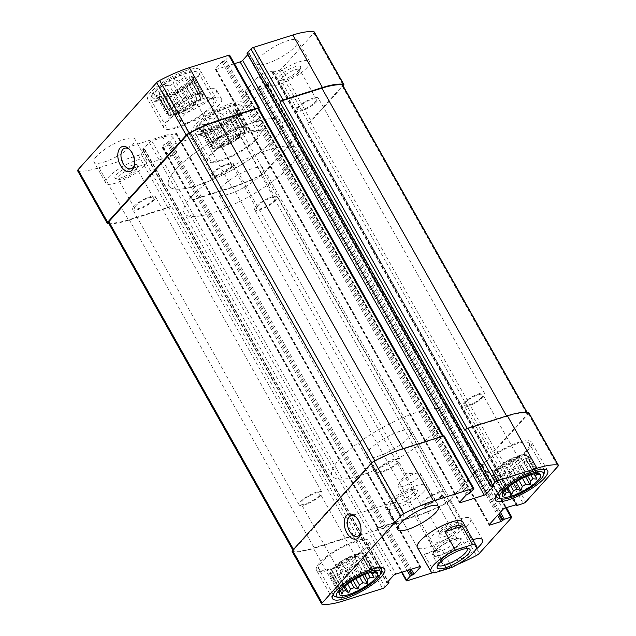 <?xml version="1.0" encoding="UTF-8"?>
<svg xmlns="http://www.w3.org/2000/svg" width="636" height="636" viewBox="0 0 636 636"><rect width="100%" height="100%" fill="white"/><g stroke="black" fill="none" stroke-linecap="round" stroke-linejoin="round"><path stroke-width="0.48" stroke-dasharray="3.18 2.39" d="M178.573 92.602A19.541 5.191 -29.4 0 0 182.071 90.487L190.999 106.331A19.541 5.191 150.6 0 0 195.642 103.032L186.714 87.188A19.541 5.191 -29.4 0 0 189.266 85.001L198.194 100.846A19.541 5.191 150.6 0 0 199.712 99.311A19.541 5.191 150.6 0 0 200.865 97.888L191.937 82.044A19.541 5.191 -29.4 0 0 192.867 80.367L201.795 96.211A19.541 5.191 150.6 0 0 201.811 94.43A19.541 5.191 150.6 0 0 201.787 94.382L192.859 78.538A19.541 5.191 -29.4 0 0 191.913 77.831L200.841 93.675A19.541 5.191 150.6 0 0 198.154 93.46L189.226 77.616A19.541 5.191 -29.4 0 0 186.658 78.061L195.586 93.905A19.541 5.191 150.6 0 0 190.943 95.368L182.007 79.524A19.541 5.191 -29.4 0 0 178.509 81.003L187.437 96.847A19.541 5.191 150.6 0 0 182.079 99.59L173.151 83.745A19.541 5.191 -29.4 0 0 169.653 85.86L178.581 101.704A19.541 5.191 150.6 0 0 173.946 105.004L165.018 89.159A19.541 5.191 -29.4 0 0 162.458 91.346L171.386 107.19A19.541 5.191 150.6 0 0 168.715 110.147L159.787 94.303A19.541 5.191 -29.4 0 0 158.857 95.98L167.785 111.825A19.541 5.191 150.6 0 0 167.769 113.613A19.541 5.191 150.6 0 0 167.793 113.653L158.865 97.809A19.541 5.191 -29.4 0 0 159.461 98.365A19.541 5.191 -29.4 0 0 159.811 98.524L168.739 114.369A19.541 5.191 150.6 0 0 171.426 114.575L162.498 98.731A19.541 5.191 -29.4 0 0 165.066 98.294L173.994 114.138A19.541 5.191 150.6 0 0 178.644 112.667L169.717 96.823A19.541 5.191 -29.4 0 0 173.215 95.352L174.654 92.292L178.573 92.602L187.501 108.446A19.541 5.191 150.6 0 1 182.142 111.197L173.215 95.352M200.205 100.186A19.541 5.191 -29.4 0 1 182.095 112.318A19.541 5.191 -29.4 0 1 168.262 114.488A19.541 5.191 -29.4 0 1 182.739 100.377A19.541 5.191 -29.4 0 1 202.304 95.305A19.541 5.191 -29.4 0 1 200.205 100.186M190.657 79.492A21.886 5.811 -29.4 0 1 171.887 92.379A21.886 5.811 -29.4 0 1 155.574 96.171A21.886 5.811 -29.4 0 1 171.092 79.699A21.886 5.811 -29.4 0 1 193.217 74.961A21.886 5.811 -29.4 0 1 190.657 79.492M189.266 85.001L190.697 80.891L191.937 82.044M182.071 90.487L183.923 86.687L186.714 87.188M165.066 98.294L165.376 96.203L169.717 96.823M159.811 98.524L158.571 97.372L162.498 98.731M158.857 95.98L156.066 95.48L158.865 97.809M162.458 91.346L158.539 91.043L159.787 94.303M169.653 85.86L165.312 85.24L165.018 89.159M178.509 81.003L174.582 79.635L173.151 83.745M186.658 78.061L183.86 75.724L182.007 79.524M191.913 77.831L190.665 74.563L189.226 77.616M192.867 80.367L192.859 78.538M193.217 74.961L193.153 76.829L203.337 94.502L201.787 94.382M222.568 125.825A19.541 5.191 -29.4 0 0 226.066 123.71L234.994 139.554A19.541 5.191 150.6 0 0 239.629 136.255L230.701 120.411A19.541 5.191 -29.4 0 0 233.261 118.224L242.189 134.069A19.541 5.191 150.6 0 0 243.707 132.534A19.541 5.191 150.6 0 0 244.86 131.111L235.932 115.267A19.541 5.191 -29.4 0 0 236.862 113.59L245.79 129.434A19.541 5.191 150.6 0 0 245.806 127.645A19.541 5.191 150.6 0 0 245.782 127.605L236.854 111.761A19.541 5.191 -29.4 0 0 235.908 111.046L244.836 126.89A19.541 5.191 150.6 0 0 242.149 126.683L233.221 110.839A19.541 5.191 -29.4 0 0 230.653 111.276L239.581 127.121A19.541 5.191 150.6 0 0 234.93 128.591L226.003 112.747A19.541 5.191 -29.4 0 0 222.505 114.218L231.432 130.062A19.541 5.191 150.6 0 0 226.074 132.813L217.146 116.968A19.541 5.191 -29.4 0 0 213.648 119.083L222.576 134.927A19.541 5.191 150.6 0 0 217.933 138.227L209.005 122.382A19.541 5.191 -29.4 0 0 206.454 124.569L215.381 140.413A19.541 5.191 150.6 0 0 212.71 143.37L203.782 127.526A19.541 5.191 -29.4 0 0 202.852 129.203L211.78 145.048A19.541 5.191 150.6 0 0 211.764 146.829A19.541 5.191 150.6 0 0 211.788 146.876L202.86 131.032A19.541 5.191 -29.4 0 0 203.456 131.58A19.541 5.191 -29.4 0 0 203.806 131.739L212.734 147.584A19.541 5.191 150.6 0 0 215.421 147.798L206.493 131.954A19.541 5.191 -29.4 0 0 209.061 131.509L217.989 147.361A19.541 5.191 150.6 0 0 222.632 145.89L213.704 130.046A19.541 5.191 -29.4 0 0 217.21 128.567L218.649 125.515L222.568 125.825L231.496 141.669A19.541 5.191 150.6 0 1 226.138 144.42L217.21 128.567M244.2 133.409A19.541 5.191 -29.4 0 1 226.082 145.541A19.541 5.191 -29.4 0 1 212.257 147.703A19.541 5.191 -29.4 0 1 226.734 133.592A19.541 5.191 -29.4 0 1 246.299 128.52A19.541 5.191 -29.4 0 1 244.2 133.409M234.644 112.707A21.886 5.811 -29.4 0 1 215.882 125.594A21.886 5.811 -29.4 0 1 199.569 129.394A21.886 5.811 -29.4 0 1 215.079 112.922A21.886 5.811 -29.4 0 1 237.212 108.184A21.886 5.811 -29.4 0 1 234.644 112.707M233.261 118.224L234.692 114.114L235.932 115.267M226.066 123.71L227.919 119.91L230.701 120.411M209.061 131.509L209.371 129.426L213.704 130.046M203.806 131.739L202.566 130.587L206.493 131.954M202.852 129.203L200.062 128.703L202.86 131.032M206.454 124.569L202.526 124.259L203.782 127.526M213.648 119.083L209.308 118.463L209.005 122.382M222.505 114.218L218.577 112.858L217.146 116.968M230.653 111.276L227.855 108.947L226.003 112.747M235.908 111.046L234.66 107.778L233.221 110.839M236.862 113.59L236.854 111.761M237.212 108.184L237.149 110.052L247.332 127.725L245.782 127.605M298.53 72.417A10.772 2.862 -29.4 0 1 289.857 78.49A10.772 2.862 -29.4 0 1 281.676 80.788A10.772 2.862 -29.4 0 1 280.921 80.303A10.772 2.862 -29.4 0 1 288.903 72.528A10.772 2.862 -29.4 0 1 299.691 69.729A10.772 2.862 -29.4 0 1 299.715 70.62A10.772 2.862 -29.4 0 1 298.53 72.417M298.769 107.23A10.772 2.862 150.6 0 0 297.608 109.917A10.772 2.862 150.6 0 0 305.232 108.724A10.772 2.862 150.6 0 0 315.218 102.038A10.772 2.862 150.6 0 0 316.378 99.343A10.772 2.862 150.6 0 0 308.754 100.536A10.772 2.862 150.6 0 0 298.769 107.23M440.692 496.128A10.772 2.862 -29.4 0 1 430.707 502.814A10.772 2.862 -29.4 0 1 423.083 504.006A10.772 2.862 -29.4 0 1 431.065 496.231A10.772 2.862 -29.4 0 1 441.853 493.433A10.772 2.862 -29.4 0 1 440.692 496.128M457.379 525.741A10.772 2.862 -29.4 0 1 447.394 532.427A10.772 2.862 -29.4 0 1 439.77 533.62A10.772 2.862 -29.4 0 1 439.746 532.73A10.772 2.862 -29.4 0 1 447.752 525.845A10.772 2.862 -29.4 0 1 457.785 522.569A10.772 2.862 -29.4 0 1 458.54 523.046A10.772 2.862 -29.4 0 1 457.379 525.741M238.572 137.416A10.772 2.862 -29.4 0 1 229.898 143.482A10.772 2.862 -29.4 0 1 221.71 145.779A10.772 2.862 -29.4 0 1 220.962 145.294A10.772 2.862 -29.4 0 1 228.944 137.519A10.772 2.862 -29.4 0 1 239.724 134.721A10.772 2.862 -29.4 0 1 239.748 135.611A10.772 2.862 -29.4 0 1 238.572 137.416M257.795 205.921A10.772 2.862 150.6 0 0 256.634 208.608A10.772 2.862 150.6 0 0 264.258 207.415A10.772 2.862 150.6 0 0 274.243 200.73A10.772 2.862 150.6 0 0 275.404 198.035A10.772 2.862 150.6 0 0 267.78 199.227A10.772 2.862 150.6 0 0 257.795 205.921M135.603 170.941A10.772 2.862 -29.4 0 1 126.93 177.007A10.772 2.862 -29.4 0 1 118.741 179.304A10.772 2.862 -29.4 0 1 117.994 178.819A10.772 2.862 -29.4 0 1 125.976 171.044A10.772 2.862 -29.4 0 1 136.756 168.246A10.772 2.862 -29.4 0 1 136.78 169.136A10.772 2.862 -29.4 0 1 135.603 170.941M135.842 205.746A10.772 2.862 150.6 0 0 134.681 208.433A10.772 2.862 150.6 0 0 142.305 207.241A10.772 2.862 150.6 0 0 152.29 200.555A10.772 2.862 150.6 0 0 153.443 197.86A10.772 2.862 150.6 0 0 145.827 199.06A10.772 2.862 150.6 0 0 135.842 205.746M396.697 462.905A10.772 2.862 -29.4 0 1 386.712 469.591A10.772 2.862 -29.4 0 1 379.096 470.791A10.772 2.862 -29.4 0 1 387.07 463.008A10.772 2.862 -29.4 0 1 397.858 460.218A10.772 2.862 -29.4 0 1 396.697 462.905M413.384 492.518A10.772 2.862 -29.4 0 1 403.399 499.204A10.772 2.862 -29.4 0 1 395.783 500.405A10.772 2.862 -29.4 0 1 395.759 499.514A10.772 2.862 -29.4 0 1 403.757 492.622A10.772 2.862 -29.4 0 1 413.798 489.346A10.772 2.862 -29.4 0 1 414.545 489.831A10.772 2.862 -29.4 0 1 413.384 492.518M194.576 104.193A10.772 2.862 -29.4 0 1 185.903 110.259A10.772 2.862 -29.4 0 1 177.722 112.556A10.772 2.862 -29.4 0 1 176.967 112.079A10.772 2.862 -29.4 0 1 184.949 104.296A10.772 2.862 -29.4 0 1 195.737 101.506A10.772 2.862 -29.4 0 1 195.761 102.396A10.772 2.862 -29.4 0 1 194.576 104.193M213.799 172.698A10.772 2.862 150.6 0 0 212.647 175.385A10.772 2.862 150.6 0 0 220.263 174.192A10.772 2.862 150.6 0 0 230.248 167.506A10.772 2.862 150.6 0 0 231.409 164.811A10.772 2.862 150.6 0 0 223.785 166.012A10.772 2.862 150.6 0 0 213.799 172.698M77.6 170.75A4.166 1.105 150.6 0 0 77.958 170.949A60.961 16.186 150.6 0 0 99.033 167.737L138.425 155.303A2.083 0.556 150.6 0 0 140.938 153.785L144.706 149.603L142.838 149.468L149.245 142.377A2.083 0.556 150.6 0 1 151.75 140.866L175.623 133.329A2.083 0.556 150.6 0 1 176.53 133.321A2.083 0.556 150.6 0 1 176.299 133.838L169.899 140.93L166.195 142.822L162.426 147.003A2.083 0.556 150.6 0 0 162.196 147.528A2.083 0.556 150.6 0 0 163.102 147.52L202.494 135.086A60.961 16.186 150.6 0 0 232.251 122.255A4.166 1.105 150.6 0 0 235.225 120.101L267.438 84.429A2.083 0.556 150.6 0 0 267.661 83.904A2.083 0.556 150.6 0 0 266.762 83.912L260.196 85.987L257 88.261L245.862 91.783A2.083 0.556 150.6 0 1 244.963 91.791A2.083 0.556 150.6 0 1 245.186 91.266L258.908 76.066A2.083 0.556 150.6 0 1 261.412 74.555L272.558 71.033L273.003 71.033L272.097 72.313L272.55 72.305L279.109 70.238L308.706 122.748A2.083 0.556 150.6 0 0 311.211 121.238L343.13 85.884M279.109 70.238A2.083 0.556 150.6 0 0 281.621 68.72L313.826 33.04A4.166 1.105 150.6 0 0 314.279 31.999M234.438 63.679L216.248 69.419A2.083 0.556 150.6 0 1 215.35 69.427A2.083 0.556 150.6 0 1 215.572 68.911L221.98 61.819L225.677 59.919L229.453 55.745A2.083 0.556 150.6 0 0 229.675 55.221M108.907 223.626A60.961 16.186 150.6 0 0 128.623 220.247L168.023 207.821A2.083 0.556 150.6 0 0 170.528 206.303L171.1 205.667L356.041 533.89L355.468 534.526L385.058 587.036M162.426 147.003L192.016 199.521A2.083 0.556 150.6 0 0 191.794 200.038A2.083 0.556 150.6 0 0 192.692 200.03L232.084 187.596A60.961 16.186 150.6 0 0 261.841 174.773A4.166 1.105 150.6 0 0 264.815 172.618L297.028 136.939A2.083 0.556 150.6 0 0 297.25 136.422A2.083 0.556 150.6 0 0 296.352 136.43L295.358 136.748L480.299 464.964L481.293 464.654L505.596 507.782M308.706 122.748L307.705 123.066L492.654 451.29L493.647 450.972A2.083 0.556 150.6 0 0 496.152 449.453L525.741 501.971M528.81 412.74A4.166 1.105 150.6 0 1 528.365 413.782L496.152 449.453M247.054 53.4L248.7 53.019L492.82 486.27M247.77 54.68L249.034 53.273L248.7 53.019M444.206 435.962A2.083 0.556 150.6 0 1 443.984 436.479L443.411 437.115A2.083 0.556 150.6 0 0 443.642 436.59A2.083 0.556 150.6 0 0 442.736 436.598L403.343 449.032A60.961 16.186 150.6 0 0 375.041 461.092A4.166 1.105 150.6 0 0 371.965 463.302L293.784 549.894A4.166 1.105 150.6 0 0 293.339 550.935A4.166 1.105 150.6 0 0 293.745 551.142A60.961 16.186 150.6 0 0 314.136 547.835L353.536 535.409A2.083 0.556 150.6 0 0 356.041 533.89M258.788 108.541L258.47 108.891A2.083 0.556 150.6 0 0 258.693 108.374M292.131 551.484A4.166 1.105 150.6 0 0 292.488 551.682A60.961 16.186 150.6 0 0 313.564 548.471L343.162 600.988M355.468 534.526A2.083 0.556 150.6 0 1 352.964 536.037L313.564 548.471M481.293 464.654A2.083 0.556 150.6 0 1 482.199 464.646A2.083 0.556 150.6 0 1 481.969 465.162L449.763 500.842A4.166 1.105 150.6 0 1 446.782 502.997A60.961 16.186 150.6 0 1 417.025 515.82L377.633 528.254A2.083 0.556 150.6 0 1 376.735 528.262A2.083 0.556 150.6 0 1 376.957 527.745L377.53 527.109A2.083 0.556 150.6 0 0 377.307 527.626A2.083 0.556 150.6 0 0 378.205 527.618L417.598 515.184A60.961 16.186 150.6 0 0 445.9 503.132A4.166 1.105 150.6 0 0 448.976 500.922L480.975 465.48A2.083 0.556 150.6 0 0 481.198 464.956A2.083 0.556 150.6 0 0 480.299 464.964M192.016 199.521L192.589 198.885A2.083 0.556 150.6 0 0 192.358 199.41A2.083 0.556 150.6 0 0 193.264 199.402L232.657 186.968A60.961 16.186 150.6 0 0 260.959 174.908A4.166 1.105 150.6 0 0 264.035 172.698L296.034 137.257A2.083 0.556 150.6 0 0 296.257 136.732A2.083 0.556 150.6 0 0 295.358 136.748M432.862 572.678L446.623 568.338A60.961 16.186 150.6 0 0 457.896 564.227M259.496 57.765A23.445 6.225 150.6 0 0 256.976 63.624A23.445 6.225 150.6 0 0 273.567 61.024A23.445 6.225 150.6 0 0 295.311 46.468A23.445 6.225 150.6 0 0 297.831 40.609A23.445 6.225 150.6 0 0 281.231 43.208A23.445 6.225 150.6 0 0 259.496 57.765M96.569 156.281A23.445 6.225 150.6 0 0 94.049 162.14A23.445 6.225 150.6 0 0 110.64 159.541A23.445 6.225 150.6 0 0 132.375 144.984A23.445 6.225 150.6 0 0 134.896 139.125A23.445 6.225 150.6 0 0 118.304 141.725A23.445 6.225 150.6 0 0 96.569 156.281M240.813 110.767A29.956 7.958 -29.4 0 1 213.036 129.362A29.956 7.958 -29.4 0 1 191.834 132.693A29.956 7.958 -29.4 0 1 214.03 111.054A29.956 7.958 -29.4 0 1 244.033 103.278A29.956 7.958 -29.4 0 1 240.813 110.767M196.818 77.544A29.956 7.958 -29.4 0 1 169.049 96.147A29.956 7.958 -29.4 0 1 147.838 99.47A29.956 7.958 -29.4 0 1 170.035 77.831A29.956 7.958 -29.4 0 1 200.038 70.055A29.956 7.958 -29.4 0 1 196.818 77.544M213.847 95.726A23.445 6.225 -29.4 0 1 192.104 110.282A23.445 6.225 -29.4 0 1 175.512 112.882A23.445 6.225 -29.4 0 1 192.883 95.949A23.445 6.225 -29.4 0 1 216.367 89.867A23.445 6.225 -29.4 0 1 213.847 95.726M472.818 539.694A23.445 6.225 150.6 0 0 444.151 556.89A23.445 6.225 150.6 0 0 441.63 562.749A23.445 6.225 150.6 0 0 454.955 561.509A23.445 6.225 150.6 0 0 475.672 549.576M366.201 456.608L417.367 547.413A26.052 6.917 150.6 0 0 435.803 544.527A26.052 6.917 150.6 0 0 459.955 528.349A26.052 6.917 150.6 0 0 462.762 521.838L411.587 431.033A26.052 6.917 -29.4 0 1 408.789 437.536A26.052 6.917 -29.4 0 1 384.637 453.714A26.052 6.917 -29.4 0 1 366.201 456.608A26.052 6.917 -29.4 0 1 385.495 437.791A26.052 6.917 -29.4 0 1 411.587 431.033M492.654 451.29A2.083 0.556 150.6 0 0 495.158 449.771L527.157 414.322A4.166 1.105 150.6 0 0 527.61 413.281A4.166 1.105 150.6 0 0 527.196 413.074A60.961 16.186 150.6 0 0 506.805 416.381L467.412 428.815A2.083 0.556 150.6 0 0 464.9 430.333M307.705 123.066A2.083 0.556 150.6 0 0 310.217 121.548L342.216 86.106A4.166 1.105 150.6 0 0 342.661 85.065M108.39 222.719A4.166 1.105 150.6 0 0 108.804 222.926A60.961 16.186 150.6 0 0 129.195 219.619L168.588 207.185A2.083 0.556 150.6 0 0 171.1 205.667M391.299 503.72A10.772 6.447 -107.5 0 0 390.878 516.408A10.772 6.447 -107.5 0 0 399.639 523.038A10.772 6.447 -107.5 0 0 402.548 510.827A10.772 6.447 -107.5 0 0 393.151 502.496A10.772 6.447 -107.5 0 0 391.299 503.72M360.922 532.181A10.772 6.447 -107.5 0 0 361.097 531.41A10.772 6.447 -107.5 0 0 356.796 517.768A10.772 6.447 -107.5 0 0 356.208 517.235M164.867 136.16A10.772 6.447 -107.5 0 0 164.446 148.848A10.772 6.447 -107.5 0 0 173.207 155.478A10.772 6.447 -107.5 0 0 176.116 143.267A10.772 6.447 -107.5 0 0 166.727 134.935A10.772 6.447 -107.5 0 0 164.867 136.16M134.498 164.621A10.772 6.447 -107.5 0 0 134.673 163.842A10.772 6.447 -107.5 0 0 130.364 150.207A10.772 6.447 -107.5 0 0 129.776 149.675M438.633 428.123A65.126 17.299 -29.4 0 1 378.253 468.565A65.126 17.299 -29.4 0 1 332.151 475.792A65.126 17.299 -29.4 0 1 380.408 428.751A65.126 17.299 -29.4 0 1 445.637 411.85A65.126 17.299 -29.4 0 1 438.633 428.123M275.269 138.195A65.126 17.299 -29.4 0 1 214.889 178.637A65.126 17.299 -29.4 0 1 168.786 185.863A65.126 17.299 -29.4 0 1 217.035 138.823A65.126 17.299 -29.4 0 1 282.273 121.921A65.126 17.299 -29.4 0 1 275.269 138.195M219.023 104.916A23.445 6.225 -29.4 0 1 197.287 119.473A23.445 6.225 -29.4 0 1 180.688 122.072A23.445 6.225 -29.4 0 1 198.058 105.139A23.445 6.225 -29.4 0 1 221.543 99.057A23.445 6.225 -29.4 0 1 219.023 104.916M365.454 548.216A29.956 7.958 -29.4 0 1 337.676 566.819A29.956 7.958 -29.4 0 1 316.466 570.15A29.956 7.958 -29.4 0 1 338.662 548.51A29.956 7.958 -29.4 0 1 368.673 540.735A29.956 7.958 -29.4 0 1 365.454 548.216M363.458 548.844A27.356 7.266 -29.4 0 1 338.098 565.833A27.356 7.266 -29.4 0 1 318.739 568.87A27.356 7.266 -29.4 0 1 339.004 549.114A27.356 7.266 -29.4 0 1 366.4 542.007A27.356 7.266 -29.4 0 1 363.458 548.844M375.153 572.026L373.674 570.842L364.746 554.997A19.541 5.191 150.6 0 1 364.77 555.037L364.277 554.163A19.541 5.191 -29.4 0 1 362.178 559.044A19.541 5.191 -29.4 0 1 344.06 571.176A19.541 5.191 -29.4 0 1 330.235 573.346A19.541 5.191 -29.4 0 1 344.704 559.235A19.541 5.191 -29.4 0 1 364.277 554.163M372.728 570.126L363.8 554.282L363.792 553.225L373.968 571.279L372.728 570.126A19.541 5.191 -29.4 0 1 373.078 570.285A19.541 5.191 -29.4 0 1 373.674 570.842M373.968 571.279L370.041 569.92L361.113 554.075A19.541 5.191 150.6 0 1 363.8 554.282M367.473 570.357L358.545 554.513L356.995 554.393L367.163 572.448L367.473 570.357A19.541 5.191 -29.4 0 1 370.041 569.92M367.163 572.448L362.822 571.82L353.894 555.975A19.541 5.191 150.6 0 1 358.545 554.513M359.324 573.298L350.396 557.454L347.709 558.297L357.885 576.351L359.324 573.298A19.541 5.191 -29.4 0 1 362.822 571.82M357.885 576.351L353.966 576.049L345.038 560.205A19.541 5.191 150.6 0 1 350.396 557.454M350.468 578.164L341.54 562.319L338.439 563.901L348.615 581.956L350.468 578.164A19.541 5.191 -29.4 0 1 353.966 576.049M348.615 581.956L345.825 581.455L336.897 565.611A19.541 5.191 150.6 0 1 341.54 562.319M343.273 583.649L334.345 567.805L331.666 569.705L341.842 587.759L343.273 583.649A19.541 5.191 -29.4 0 1 345.825 581.455M341.842 587.759L340.602 586.607L331.674 570.762A19.541 5.191 150.6 0 1 334.345 567.805M339.322 593.682L339.672 588.276A19.541 5.191 -29.4 0 1 340.602 586.607M339.672 588.276L330.744 572.432L329.202 574.141L339.37 592.196L339.68 590.113L330.752 574.268A19.541 5.191 150.6 0 1 330.728 574.221L330.235 573.346M340.562 590.796A19.541 5.191 -29.4 0 1 339.68 590.113M367.854 573.354L361.153 561.461A19.541 5.191 150.6 0 0 362.671 559.918A19.541 5.191 150.6 0 0 363.824 558.495L371.631 572.352M364.714 574.499L358.593 563.647A19.541 5.191 150.6 0 1 353.958 566.938L357.05 565.356L358.593 563.647M359.523 576.82L353.958 566.938M355.914 578.728L350.46 569.053A19.541 5.191 150.6 0 1 345.102 571.804L347.781 570.961L350.46 569.053M350.77 581.868L345.102 571.804M347.669 584.047L341.596 573.282A19.541 5.191 150.6 0 1 336.953 574.745L338.503 574.865L341.596 573.282M343.925 587.123L336.953 574.745M342.112 588.904L334.385 575.19A19.541 5.191 150.6 0 1 331.698 574.976L331.698 576.033L334.385 575.19M340.586 590.757L331.698 574.976M330.744 572.432A19.541 5.191 150.6 0 0 330.728 574.221M373.348 572.082L364.754 556.826A19.541 5.191 150.6 0 0 364.77 555.037M357.201 560.618A13.022 3.458 -29.4 0 1 343.575 569.355A13.022 3.458 -29.4 0 1 335.88 569.069A13.022 3.458 -29.4 0 1 345.555 560.737A13.022 3.458 -29.4 0 1 357.694 556.778A13.022 3.458 -29.4 0 1 357.201 560.618M354.411 559.267A10.772 2.862 -29.4 0 1 344.426 565.953A10.772 2.862 -29.4 0 1 336.802 567.145A10.772 2.862 -29.4 0 1 336.778 566.255A10.772 2.862 -29.4 0 1 344.784 559.37A10.772 2.862 -29.4 0 1 354.816 556.095A10.772 2.862 -29.4 0 1 355.572 556.572A10.772 2.862 -29.4 0 1 354.411 559.267M318.739 495.953A10.772 2.862 -29.4 0 1 308.754 502.639A10.772 2.862 -29.4 0 1 301.13 503.831A10.772 2.862 -29.4 0 1 309.112 496.056A10.772 2.862 -29.4 0 1 319.892 493.258A10.772 2.862 -29.4 0 1 318.739 495.953M381.505 570.969A27.356 7.266 -29.4 0 1 378.5 575.54A27.356 7.266 -29.4 0 1 356.478 590.955A27.356 7.266 -29.4 0 1 335.681 596.783M333.582 593.817A27.356 7.266 -29.4 0 1 354.045 575.803A27.356 7.266 -29.4 0 1 380.05 567.638M212.853 105.989A29.956 7.958 -29.4 0 1 185.076 124.592A29.956 7.958 -29.4 0 1 163.865 127.916A29.956 7.958 -29.4 0 1 186.062 106.276A29.956 7.958 -29.4 0 1 216.073 98.501A29.956 7.958 -29.4 0 1 212.853 105.989M210.858 106.617A27.356 7.266 -29.4 0 1 185.497 123.599A27.356 7.266 -29.4 0 1 166.139 126.636A27.356 7.266 -29.4 0 1 186.404 106.88A27.356 7.266 -29.4 0 1 213.799 99.78A27.356 7.266 -29.4 0 1 210.858 106.617M195.236 101.752A13.022 3.458 -29.4 0 1 184.742 109.09A13.022 3.458 -29.4 0 1 174.844 111.872A13.022 3.458 -29.4 0 1 183.589 101.879A13.022 3.458 -29.4 0 1 196.659 99.582A13.022 3.458 -29.4 0 1 195.236 101.752M193.241 78.673A25.273 6.71 -29.4 0 1 166.807 95.631A25.273 6.71 -29.4 0 1 151.869 95.082A25.273 6.71 -29.4 0 1 170.647 78.92A25.273 6.71 -29.4 0 1 194.195 71.232A25.273 6.71 -29.4 0 1 193.241 78.673M195.816 79.921A27.356 7.266 -29.4 0 1 170.456 96.911A27.356 7.266 -29.4 0 1 151.098 99.939A27.356 7.266 -29.4 0 1 151.034 97.682A27.356 7.266 -29.4 0 1 171.362 80.184A27.356 7.266 -29.4 0 1 196.858 71.86A27.356 7.266 -29.4 0 1 198.758 73.084A27.356 7.266 -29.4 0 1 195.816 79.921M528.381 449.7A29.956 7.958 -29.4 0 1 500.604 468.303A29.956 7.958 -29.4 0 1 479.401 471.626A29.956 7.958 -29.4 0 1 501.597 449.986A29.956 7.958 -29.4 0 1 531.601 442.211A29.956 7.958 -29.4 0 1 528.381 449.7M526.393 450.328A27.356 7.266 -29.4 0 1 501.033 467.317A27.356 7.266 -29.4 0 1 481.667 470.346A27.356 7.266 -29.4 0 1 501.931 450.59A27.356 7.266 -29.4 0 1 529.327 443.491A27.356 7.266 -29.4 0 1 526.393 450.328M256.841 139.212A29.956 7.958 -29.4 0 1 229.063 157.815A29.956 7.958 -29.4 0 1 207.861 161.139A29.956 7.958 -29.4 0 1 230.057 139.499A29.956 7.958 -29.4 0 1 260.06 131.724A29.956 7.958 -29.4 0 1 256.841 139.212M254.853 139.841A27.356 7.266 -29.4 0 1 229.493 156.822A27.356 7.266 -29.4 0 1 210.134 159.859A27.356 7.266 -29.4 0 1 230.399 140.103A27.356 7.266 -29.4 0 1 257.795 133.004A27.356 7.266 -29.4 0 1 254.853 139.841M538.08 473.51L536.601 472.317L527.673 456.473A19.541 5.191 150.6 0 1 527.697 456.521L527.204 455.646A19.541 5.191 -29.4 0 1 525.105 460.528A19.541 5.191 -29.4 0 1 506.995 472.659A19.541 5.191 -29.4 0 1 493.162 474.83A19.541 5.191 -29.4 0 1 507.639 460.718A19.541 5.191 -29.4 0 1 527.204 455.646M535.655 471.61L526.727 455.766L526.727 454.708L536.895 472.763L535.655 471.61A19.541 5.191 -29.4 0 1 536.005 471.769A19.541 5.191 -29.4 0 1 536.601 472.317M536.895 472.763L532.968 471.395L524.04 455.551A19.541 5.191 150.6 0 1 526.727 455.766M530.4 471.84L521.472 455.996L519.922 455.869L530.098 473.923L530.4 471.84A19.541 5.191 -29.4 0 1 532.968 471.395M530.098 473.923L525.757 473.303L516.83 457.459A19.541 5.191 150.6 0 1 521.472 455.996M522.251 474.782L513.324 458.938L510.644 459.78L520.812 477.835L522.251 474.782A19.541 5.191 -29.4 0 1 525.757 473.303M520.812 477.835L516.893 477.533L507.965 461.688A19.541 5.191 150.6 0 1 513.324 458.938M513.395 479.647L504.467 463.803L501.375 465.385L511.543 483.44L513.395 479.647A19.541 5.191 -29.4 0 1 516.893 477.533M511.543 483.44L508.76 482.939L499.832 467.094A19.541 5.191 150.6 0 1 504.467 463.803M506.2 485.125L497.273 469.281L494.593 471.189L504.769 489.243L506.2 485.125A19.541 5.191 -29.4 0 1 508.76 482.939M504.769 489.243L503.529 488.09L494.601 472.246A19.541 5.191 150.6 0 1 497.273 469.281M502.249 495.166L502.599 489.76A19.541 5.191 -29.4 0 1 503.529 488.09M502.599 489.76L493.671 473.915L492.129 475.625L502.305 493.679L502.607 491.588L493.679 475.744A19.541 5.191 150.6 0 1 493.655 475.704L493.162 474.83M503.489 492.28A19.541 5.191 -29.4 0 1 502.607 491.588M530.79 474.838L524.08 462.936A19.541 5.191 150.6 0 0 525.598 461.402A19.541 5.191 150.6 0 0 526.751 459.979L534.558 473.828M527.642 475.982L521.528 465.131A19.541 5.191 150.6 0 1 516.885 468.422L519.986 466.832L521.528 465.131M522.458 478.304L516.885 468.422M518.841 480.212L513.387 470.537A19.541 5.191 150.6 0 1 508.029 473.287L510.716 472.445L513.387 470.537M513.697 483.352L508.029 473.287M510.597 485.53L504.531 474.766A19.541 5.191 150.6 0 1 499.88 476.229L501.43 476.348L504.531 474.766M506.852 488.607L499.88 476.229M505.048 490.388L497.312 476.666A19.541 5.191 150.6 0 1 494.625 476.459L494.633 477.517L497.312 476.666M503.521 492.24L494.625 476.459M493.671 473.915A19.541 5.191 150.6 0 0 493.655 475.704M536.283 473.566L527.681 458.302A19.541 5.191 150.6 0 0 527.697 456.521M520.129 462.094A13.022 3.458 -29.4 0 1 506.51 470.839A13.022 3.458 -29.4 0 1 498.807 470.553A13.022 3.458 -29.4 0 1 508.49 462.221A13.022 3.458 -29.4 0 1 520.63 458.262A13.022 3.458 -29.4 0 1 520.129 462.094M517.338 460.742A10.772 2.862 -29.4 0 1 507.353 467.436A10.772 2.862 -29.4 0 1 499.737 468.629A10.772 2.862 -29.4 0 1 499.713 467.738A10.772 2.862 -29.4 0 1 507.711 460.846A10.772 2.862 -29.4 0 1 517.752 457.57A10.772 2.862 -29.4 0 1 518.499 458.055A10.772 2.862 -29.4 0 1 517.338 460.742M481.667 397.436A10.772 2.862 -29.4 0 1 471.681 404.122A10.772 2.862 -29.4 0 1 464.057 405.315A10.772 2.862 -29.4 0 1 472.039 397.54A10.772 2.862 -29.4 0 1 482.827 394.741A10.772 2.862 -29.4 0 1 481.667 397.436M544.432 472.453A27.356 7.266 -29.4 0 1 541.435 477.024A27.356 7.266 -29.4 0 1 519.405 492.431A27.356 7.266 -29.4 0 1 498.616 498.266M496.517 495.301A27.356 7.266 -29.4 0 1 516.973 477.286A27.356 7.266 -29.4 0 1 542.985 469.114M239.223 134.975A13.022 3.458 -29.4 0 1 228.737 142.313A13.022 3.458 -29.4 0 1 218.84 145.095A13.022 3.458 -29.4 0 1 227.577 135.102A13.022 3.458 -29.4 0 1 240.654 132.797A13.022 3.458 -29.4 0 1 239.223 134.975M237.236 111.896A25.273 6.71 -29.4 0 1 210.802 128.854A25.273 6.71 -29.4 0 1 195.864 128.297A25.273 6.71 -29.4 0 1 214.642 112.135A25.273 6.71 -29.4 0 1 238.19 104.447A25.273 6.71 -29.4 0 1 237.236 111.896M239.812 113.144A27.356 7.266 -29.4 0 1 214.451 130.126A27.356 7.266 -29.4 0 1 195.093 133.162A27.356 7.266 -29.4 0 1 195.029 130.897A27.356 7.266 -29.4 0 1 215.358 113.407A27.356 7.266 -29.4 0 1 240.845 105.083A27.356 7.266 -29.4 0 1 242.753 106.307A27.356 7.266 -29.4 0 1 239.812 113.144M424.132 491.358A23.445 6.225 -29.4 0 1 402.397 505.914A23.445 6.225 -29.4 0 1 385.806 508.522A23.445 6.225 -29.4 0 1 403.176 491.588A23.445 6.225 -29.4 0 1 426.653 485.499A23.445 6.225 -29.4 0 1 424.132 491.358M416.175 493.87A13.022 3.458 -29.4 0 1 402.556 502.615A13.022 3.458 -29.4 0 1 394.853 502.329A13.022 3.458 -29.4 0 1 404.528 493.997A13.022 3.458 -29.4 0 1 416.667 490.03A13.022 3.458 -29.4 0 1 416.175 493.87M398.422 462.364A13.022 3.458 -29.4 0 1 386.346 470.449A13.022 3.458 -29.4 0 1 377.124 471.896A13.022 3.458 -29.4 0 1 386.775 462.483A13.022 3.458 -29.4 0 1 399.821 459.105A13.022 3.458 -29.4 0 1 398.422 462.364M231.973 166.966A13.022 3.458 -29.4 0 1 219.897 175.051A13.022 3.458 -29.4 0 1 210.675 176.498A13.022 3.458 -29.4 0 1 220.326 167.085A13.022 3.458 -29.4 0 1 233.372 163.706A13.022 3.458 -29.4 0 1 231.973 166.966M144.213 165.988A23.445 6.225 -29.4 0 1 122.478 180.544A23.445 6.225 -29.4 0 1 105.886 183.152A23.445 6.225 -29.4 0 1 123.249 166.219A23.445 6.225 -29.4 0 1 146.733 160.129A23.445 6.225 -29.4 0 1 144.213 165.988M136.255 168.5A13.022 3.458 -29.4 0 1 125.769 175.838A13.022 3.458 -29.4 0 1 115.871 178.613A13.022 3.458 -29.4 0 1 124.608 168.627A13.022 3.458 -29.4 0 1 137.686 166.322A13.022 3.458 -29.4 0 1 136.255 168.5M320.457 495.412A13.022 3.458 -29.4 0 1 308.38 503.497A13.022 3.458 -29.4 0 1 299.166 504.944A13.022 3.458 -29.4 0 1 308.818 495.531A13.022 3.458 -29.4 0 1 321.864 492.153A13.022 3.458 -29.4 0 1 320.457 495.412M154.015 200.006A13.022 3.458 -29.4 0 1 141.931 208.099A13.022 3.458 -29.4 0 1 132.717 209.546A13.022 3.458 -29.4 0 1 142.369 200.133A13.022 3.458 -29.4 0 1 155.415 196.755A13.022 3.458 -29.4 0 1 154.015 200.006M468.128 524.581A23.445 6.225 -29.4 0 1 446.393 539.137A23.445 6.225 -29.4 0 1 429.793 541.737A23.445 6.225 -29.4 0 1 447.164 524.803A23.445 6.225 -29.4 0 1 470.648 518.722A23.445 6.225 -29.4 0 1 468.128 524.581M460.17 527.093A13.022 3.458 -29.4 0 1 446.544 535.83A13.022 3.458 -29.4 0 1 438.848 535.544A13.022 3.458 -29.4 0 1 448.523 527.22A13.022 3.458 -29.4 0 1 460.663 523.253A13.022 3.458 -29.4 0 1 460.17 527.093M442.418 495.579A13.022 3.458 -29.4 0 1 430.341 503.672A13.022 3.458 -29.4 0 1 421.119 505.111A13.022 3.458 -29.4 0 1 430.771 495.706A13.022 3.458 -29.4 0 1 443.817 492.328A13.022 3.458 -29.4 0 1 442.418 495.579M275.968 200.181A13.022 3.458 -29.4 0 1 263.892 208.274A13.022 3.458 -29.4 0 1 254.67 209.713A13.022 3.458 -29.4 0 1 264.322 200.308A13.022 3.458 -29.4 0 1 277.368 196.929A13.022 3.458 -29.4 0 1 275.968 200.181M307.148 67.472A23.445 6.225 -29.4 0 1 285.405 82.028A23.445 6.225 -29.4 0 1 268.813 84.628A23.445 6.225 -29.4 0 1 286.184 67.694A23.445 6.225 -29.4 0 1 309.668 61.613A23.445 6.225 -29.4 0 1 307.148 67.472M299.19 69.984A13.022 3.458 -29.4 0 1 288.696 77.322A13.022 3.458 -29.4 0 1 278.799 80.096A13.022 3.458 -29.4 0 1 287.544 70.111A13.022 3.458 -29.4 0 1 300.613 67.806A13.022 3.458 -29.4 0 1 299.19 69.984M483.392 396.888A13.022 3.458 -29.4 0 1 471.316 404.981A13.022 3.458 -29.4 0 1 462.094 406.42A13.022 3.458 -29.4 0 1 471.745 397.015A13.022 3.458 -29.4 0 1 484.791 393.636A13.022 3.458 -29.4 0 1 483.392 396.888M316.943 101.49A13.022 3.458 -29.4 0 1 304.867 109.583A13.022 3.458 -29.4 0 1 295.645 111.022A13.022 3.458 -29.4 0 1 305.296 101.617A13.022 3.458 -29.4 0 1 318.342 98.238A13.022 3.458 -29.4 0 1 316.943 101.49M494.593 471.189L494.601 472.246M501.375 465.385L499.832 467.094M510.644 459.78L507.965 461.688M519.922 455.869L516.83 457.459M526.727 454.708L524.04 455.551M527.681 458.302L529.224 456.6L527.673 456.473M529.224 456.6L539.4 474.647M524.08 462.936L526.759 461.036L526.751 459.979M526.759 461.036L534.033 473.939M519.986 466.832L525.614 476.825M510.716 472.445L516.027 481.865M501.43 476.348L507.846 487.733M494.633 477.517L504.801 495.571M492.129 475.625L493.679 475.744M331.666 569.705L331.674 570.762M338.439 563.901L336.897 565.611M347.709 558.297L345.038 560.205M356.995 554.393L353.894 555.975M363.792 553.225L361.113 554.075M364.754 556.826L366.296 555.117L364.746 554.997M366.296 555.117L376.472 573.171M361.153 561.461L363.832 559.553L363.824 558.495M363.832 559.553L371.098 572.456M357.05 565.356L362.687 575.342M347.781 570.961L353.091 580.382M338.503 574.865L344.919 586.249M331.698 576.033L341.874 594.088M329.202 574.141L330.752 574.268M234.994 139.554L238.087 137.964L227.919 119.91M238.087 137.964L239.629 136.255M226.138 144.42L228.817 143.569L218.649 125.515M228.817 143.569L231.496 141.669M217.989 147.361L219.539 147.48L209.371 129.426M219.539 147.48L222.632 145.89M212.734 147.584L212.734 148.641L202.566 130.587M212.734 148.641L215.421 147.798M211.78 145.048L210.238 146.757L200.062 128.703M210.238 146.757L211.788 146.876M215.381 140.413L212.702 142.313L202.526 124.259M212.702 142.313L212.71 143.37M222.576 134.927L219.476 136.517L209.308 118.463M219.476 136.517L217.933 138.227M231.432 130.062L228.745 130.913L218.577 112.858M228.745 130.913L226.074 132.813M239.581 127.121L238.031 127.001L227.855 108.947M238.031 127.001L234.93 128.591M244.836 126.89L244.828 125.833L234.66 107.778M244.828 125.833L242.149 126.683M245.79 129.434L247.332 127.725M242.189 134.069L244.868 132.161L244.86 131.111M244.868 132.161L234.692 114.114M190.999 106.331L194.099 104.741L183.923 86.687M194.099 104.741L195.642 103.032M182.142 111.197L184.83 110.346L174.654 92.292M184.83 110.346L187.501 108.446M173.994 114.138L175.544 114.257L165.376 96.203M175.544 114.257L178.644 112.667M168.739 114.369L168.747 115.426L158.571 97.372M168.747 115.426L171.426 114.575M167.785 111.825L166.242 113.534L156.066 95.48M166.242 113.534L167.793 113.653M171.386 107.19L168.707 109.098L158.539 91.043M168.707 109.098L168.715 110.147M178.581 101.704L175.488 103.294L165.312 85.24M175.488 103.294L173.946 105.004M187.437 96.847L184.758 97.69L174.582 79.635M184.758 97.69L182.079 99.59M195.586 93.905L194.036 93.778L183.86 75.724M194.036 93.778L190.943 95.368M200.841 93.675L200.841 92.618L190.665 74.563M200.841 92.618L198.154 93.46M201.795 96.211L203.337 94.502M198.194 100.846L200.873 98.946L200.865 97.888M200.873 98.946L190.697 80.891M221.042 187.517A26.052 6.917 -29.4 0 1 245.194 171.346A26.052 6.917 -29.4 0 1 263.638 168.453A26.052 6.917 -29.4 0 1 244.335 187.27A26.052 6.917 -29.4 0 1 218.243 194.028A26.052 6.917 -29.4 0 1 221.042 187.517M452.005 567.36L441.646 548.979L424.299 554.449C427.63 552.636 433.41 550.808 441.646 548.979M434.658 572.829L424.299 554.449M191.198 196.937A65.126 17.299 -29.4 0 1 251.586 156.496A65.126 17.299 -29.4 0 1 297.68 149.269A65.126 17.299 -29.4 0 1 249.431 196.309A65.126 17.299 -29.4 0 1 184.202 213.211A65.126 17.299 -29.4 0 1 191.198 196.937M175.79 169.589A65.126 17.299 -29.4 0 1 236.171 129.148A65.126 17.299 -29.4 0 1 282.273 121.921A65.126 17.299 -29.4 0 1 234.016 168.953A65.126 17.299 -29.4 0 1 168.786 185.863A65.126 17.299 -29.4 0 1 175.79 169.589M438.005 564.855A16.671 4.428 -29.4 0 1 438.077 563.75A16.671 4.428 -29.4 0 1 459.955 548.836A16.671 4.428 -29.4 0 1 466.005 548.017A16.671 4.428 -29.4 0 1 466.991 548.526M454.533 539.209A16.671 4.428 -29.4 0 1 461.736 539.129A16.671 4.428 -29.4 0 1 449.39 551.173A16.671 4.428 -29.4 0 1 432.687 555.498A16.671 4.428 -29.4 0 1 438.935 547.405A16.671 4.428 -29.4 0 1 454.533 539.209M454.072 539.718A15.63 4.15 -29.4 0 1 459.741 538.946A15.63 4.15 -29.4 0 1 449.255 550.935A15.63 4.15 -29.4 0 1 433.561 553.694A15.63 4.15 -29.4 0 1 454.072 539.718M451.504 538.716A12.807 3.403 -29.4 0 1 456.147 538.088A12.807 3.403 -29.4 0 1 457.038 538.66A12.807 3.403 -29.4 0 1 447.545 547.914A12.807 3.403 -29.4 0 1 434.722 551.237A12.807 3.403 -29.4 0 1 434.69 550.18A12.807 3.403 -29.4 0 1 451.504 538.716M414.863 473.693A12.807 3.403 -29.4 0 1 418.25 472.985A12.807 3.403 -29.4 0 1 420.396 473.637A12.807 3.403 -29.4 0 1 415.602 479.854A12.807 3.403 -29.4 0 1 403.614 486.15A12.807 3.403 -29.4 0 1 398.08 486.214A12.807 3.403 -29.4 0 1 398.637 484.036A12.807 3.403 -29.4 0 1 414.863 473.693M281.621 68.72L311.211 121.238M313.826 33.04L343.424 85.558M229.453 55.745L259.043 108.255M77.958 170.949L107.548 223.467M99.033 167.737L128.623 220.247M138.425 155.303L168.023 207.821M140.938 153.785L170.528 206.303M163.102 147.52L192.692 200.03M202.494 135.086L232.084 187.596M232.251 122.255L261.841 174.773M235.225 120.101L264.815 172.618M267.438 84.429L297.028 136.939M266.762 83.912L296.352 136.43M493.647 450.972L523.237 503.489M528.365 413.782L557.955 466.291M247.507 53.4L491.628 486.651M249.034 53.273L492.995 486.23M216.248 69.419L459.939 501.899M215.572 68.911L459.701 502.162M221.98 61.819L466.101 495.07M223.228 61.056L467.357 494.307M224.421 60.682L468.549 493.933M225.677 59.919L469.805 493.178M443.984 436.479L473.574 488.997M258.47 108.891L443.411 437.115M292.488 551.682L322.086 604.2M352.964 536.037L382.554 588.554M144.706 149.603L388.835 582.854M144.372 149.349L387.952 581.63M143.179 149.73L387.086 582.592M142.838 149.468L386.966 582.727M149.245 142.377L393.366 575.628M151.75 140.866L395.878 574.117M175.623 133.329L419.752 566.581M176.299 133.838L420.086 566.493M169.899 140.93L411.246 569.26M168.643 141.693L409.823 569.713M167.451 142.066L408.63 570.087M166.195 142.822L407.199 570.54M376.957 527.745L402 572.185M192.589 198.885L377.53 527.109M377.633 528.254L407.223 580.771M417.025 515.82L446.623 568.338M446.782 502.997L476.372 555.514M449.763 500.842L479.353 553.36M481.969 465.162L511.567 517.68M260.196 85.987L500.381 512.25M258.939 86.742L499.347 513.403M258.256 87.506L498.664 514.158M257 88.261L497.63 515.303M245.862 91.783L489.545 524.255M245.186 91.266L489.307 524.517M258.908 76.066L503.028 509.317M261.412 74.555L505.541 507.806M272.558 71.033L516.678 504.284M272.892 71.288L516.853 504.245M272.208 72.051L515.899 504.531M272.55 72.305L516.671 505.556M310.217 121.548L495.158 449.771M342.216 86.106L527.157 414.322M526.791 412.359L527.196 413.074M193.264 199.402L378.205 527.618M232.657 186.968L417.598 515.184M260.959 174.908L445.9 503.132M264.035 172.698L448.976 500.922M296.034 137.257L480.975 465.48M168.588 207.185L353.536 535.409M129.195 219.619L314.136 547.835M108.804 222.926L293.745 551.142M293.514 549.409L293.784 549.894M371.718 462.857L371.965 463.302M202.304 95.305L201.811 94.43M168.262 114.488L167.769 113.613M159.461 98.365L155.574 96.171M246.299 128.52L245.806 127.645M212.257 147.703L211.764 146.829M203.456 131.58L199.569 129.394M316.378 99.343L299.691 69.729M297.608 109.917L280.921 80.303M458.54 523.046L441.853 493.433M439.77 533.62L423.083 504.006M275.404 198.035L239.724 134.721M256.634 208.608L220.962 145.294M153.443 197.86L136.756 168.246M134.681 208.433L117.994 178.819M414.545 489.831L397.858 460.218M395.783 500.405L379.096 470.791M231.409 164.811L195.737 101.506M212.647 175.385L176.967 112.079M162.196 147.528L191.794 200.038M267.661 83.904L297.25 136.422M249.145 53.019L493.274 486.27M215.35 69.427L459.47 502.678M144.817 149.349L388.23 581.32M142.726 149.73L386.855 582.981M176.53 133.321L420.65 566.573M376.735 528.262L401.562 572.321M482.199 464.646L506.367 507.544M244.963 91.791L489.084 525.042M273.003 71.033L517.132 504.284M272.097 72.313L515.677 504.602M527.093 412.374L527.61 413.281M296.257 136.732L481.198 464.956M192.358 199.41L377.307 527.626M292.87 550.116L293.339 550.935M443.292 435.978L443.642 436.59M393.151 502.496L351.104 515.764M399.639 523.038L357.583 536.307M356.796 517.768L355.58 516.575M361.097 531.41L360.787 533.071M166.727 134.935L124.68 148.204M173.207 155.478L131.159 168.747M130.364 150.207L129.156 149.015M134.673 163.842L134.363 165.511M445.637 411.85L297.68 149.269M332.151 475.792L184.202 213.211M221.543 99.057L216.367 89.867M180.688 122.072L175.512 112.882M384.7 569.18L368.673 540.735M332.493 598.595L316.466 570.15M373.078 570.285L376.965 572.472M336.778 566.255L335.88 569.069M354.816 556.095L357.694 556.778M355.572 556.572L319.892 493.258M336.802 567.145L301.13 503.831M380.837 567.63L366.4 542.007M333.177 594.485L318.739 568.87M216.073 98.501L200.038 70.055M163.865 127.916L147.838 99.47M195.761 102.396L196.659 99.582M177.722 112.556L174.844 111.872M151.869 95.082L151.034 97.682M194.195 71.232L196.858 71.86M213.799 99.78L198.758 73.084M166.139 126.636L151.098 99.939M547.628 470.664L531.601 442.211M495.428 500.071L479.401 471.626M260.06 131.724L244.033 103.278M207.861 161.139L191.834 132.693M536.005 471.769L539.892 473.955M499.713 467.738L498.807 470.553M517.752 457.57L520.63 458.262M518.499 458.055L482.827 394.741M499.737 468.629L464.057 405.315M543.764 469.114L529.327 443.491M496.104 495.969L481.667 470.346M239.748 135.611L240.654 132.797M221.71 145.779L218.84 145.095M195.864 128.297L195.029 130.897M238.19 104.447L240.845 105.083M257.795 133.004L242.753 106.307M210.134 159.859L195.093 133.162M438.49 506.502L426.653 485.499M397.643 529.526L385.806 508.522M395.759 499.514L394.853 502.329M413.798 489.346L416.667 490.03M399.821 459.105L233.372 163.706M377.124 471.896L210.675 176.498M146.733 160.129L134.896 139.125M105.886 183.152L94.049 162.14M136.78 169.136L137.686 166.322M118.741 179.304L115.871 178.613M321.864 492.153L155.415 196.755M299.166 504.944L132.717 209.546M482.486 539.726L470.648 518.722M441.63 562.749L429.793 541.737M439.746 532.73L438.848 535.544M457.785 522.569L460.663 523.253M443.817 492.328L277.368 196.929M421.119 505.111L254.67 209.713M309.668 61.613L297.831 40.609M268.813 84.628L256.976 63.624M299.715 70.62L300.613 67.806M281.676 80.788L278.799 80.096M484.791 393.636L318.342 98.238M462.094 406.42L295.645 111.022M462.762 521.838L263.638 168.453M417.367 547.413L218.243 194.028M438.077 563.75L437.242 566.35M466.005 548.017L468.66 548.645M467.166 548.757L461.736 539.129M438.117 565.134L432.687 555.498M434.69 550.18L433.561 553.694M456.147 538.088L459.741 538.946M457.038 538.66L420.396 473.637M434.722 551.237L398.08 486.214M418.25 472.985L405.736 473.709L398.637 484.036"/><path stroke-width="0.95" d="M516.853 504.245L516.217 505.564L516.671 505.556L523.237 503.489A2.083 0.556 150.6 0 0 525.741 501.971L557.955 466.291A4.166 1.105 150.6 0 0 558.4 465.25A4.166 1.105 150.6 0 0 558.042 465.051A60.961 16.186 150.6 0 0 536.967 468.263L497.575 480.697A2.083 0.556 150.6 0 0 495.062 482.215L491.183 486.651L247.054 53.4L250.942 48.964A2.083 0.556 150.6 0 1 253.446 47.446L292.838 35.012A60.961 16.186 150.6 0 1 313.914 31.8A4.166 1.105 150.6 0 1 314.279 31.999L343.869 84.516A4.166 1.105 150.6 0 1 343.424 85.558L343.13 85.884M343.869 84.516A4.166 1.105 150.6 0 0 343.512 84.318A60.961 16.186 150.6 0 0 322.436 87.529L283.036 99.963A2.083 0.556 150.6 0 0 280.532 101.474L279.959 102.11L464.9 430.333L465.473 429.698L495.062 482.215M258.788 108.541L259.043 108.255A2.083 0.556 150.6 0 0 259.265 107.738A2.083 0.556 150.6 0 0 258.367 107.746L218.975 120.18A60.961 16.186 150.6 0 0 189.218 133.004A4.166 1.105 150.6 0 0 186.237 135.158L107.635 222.218A4.166 1.105 150.6 0 0 107.19 223.26A4.166 1.105 150.6 0 0 107.548 223.467A60.961 16.186 150.6 0 0 108.907 223.626M259.265 107.738L229.675 55.221A2.083 0.556 150.6 0 0 228.777 55.229L189.377 67.662A60.961 16.186 150.6 0 0 159.628 80.486A4.166 1.105 150.6 0 0 156.647 82.64L78.045 169.709A4.166 1.105 150.6 0 0 77.6 170.75L107.19 223.26M120.029 148.077A13.022 7.799 -107.5 0 0 122.207 167.896A13.022 7.799 -107.5 0 0 134.363 165.511A13.022 7.799 -107.5 0 0 129.156 149.015A13.022 7.799 -107.5 0 0 120.029 148.077M558.4 465.25L528.81 412.74A4.166 1.105 150.6 0 0 528.452 412.533A60.961 16.186 150.6 0 0 507.377 415.753L536.967 468.263M465.473 429.698A2.083 0.556 150.6 0 1 467.977 428.179L507.377 415.753M491.183 486.651L493.162 486.532L486.755 493.623A2.083 0.556 150.6 0 1 484.25 495.134L460.377 502.671A2.083 0.556 150.6 0 1 459.47 502.678A2.083 0.556 150.6 0 1 459.701 502.162L466.101 495.07L469.805 493.178L473.574 488.997A2.083 0.556 150.6 0 0 473.804 488.472A2.083 0.556 150.6 0 0 472.898 488.48L433.506 500.914A60.961 16.186 150.6 0 0 403.749 513.745A4.166 1.105 150.6 0 0 400.775 515.899L322.174 602.96A4.166 1.105 150.6 0 0 321.721 604.001A4.166 1.105 150.6 0 0 322.086 604.2A60.961 16.186 150.6 0 0 343.162 600.988L382.554 588.554A2.083 0.556 150.6 0 0 385.058 587.036L388.835 582.854L386.966 582.727L393.366 575.628A2.083 0.556 150.6 0 1 395.878 574.117L419.752 566.581A2.083 0.556 150.6 0 1 420.65 566.573A2.083 0.556 150.6 0 1 420.428 567.089L414.02 574.181L410.323 576.081L406.547 580.255A2.083 0.556 150.6 0 0 406.325 580.779A2.083 0.556 150.6 0 0 407.223 580.771L432.862 572.678M247.77 54.68L242.634 60.372L486.755 493.623M234.438 63.679L240.122 61.883A2.083 0.556 150.6 0 0 242.634 60.372M473.804 488.472L444.206 435.962A2.083 0.556 150.6 0 0 443.308 435.97L472.898 488.48M321.721 604.001L292.131 551.484A4.166 1.105 150.6 0 1 292.576 550.442L371.185 463.382A4.166 1.105 150.6 0 1 374.159 461.227A60.961 16.186 150.6 0 1 403.916 448.404L443.308 435.97L258.693 108.374A2.083 0.556 150.6 0 0 257.795 108.382L218.402 120.816A60.961 16.186 150.6 0 0 190.1 132.868A4.166 1.105 150.6 0 0 187.024 135.078L108.843 221.678A4.166 1.105 150.6 0 0 108.39 222.719L292.87 550.116M346.461 515.645A13.022 7.799 -107.5 0 0 348.631 535.456A13.022 7.799 -107.5 0 0 360.787 533.071A13.022 7.799 -107.5 0 0 355.58 516.575A13.022 7.799 -107.5 0 0 346.461 515.645M457.896 564.227A60.961 16.186 150.6 0 0 476.372 555.514A4.166 1.105 150.6 0 0 479.353 553.36L511.567 517.68A2.083 0.556 150.6 0 0 511.789 517.155A2.083 0.556 150.6 0 0 510.883 517.171L504.324 519.238L501.128 521.512L489.982 525.034A2.083 0.556 150.6 0 1 489.084 525.042A2.083 0.556 150.6 0 1 489.307 524.517L503.028 509.317A2.083 0.556 150.6 0 1 505.541 507.806L517.02 504.547M475.672 549.576A23.445 6.225 150.6 0 0 479.965 545.585A23.445 6.225 150.6 0 0 482.486 539.726A23.445 6.225 150.6 0 0 472.818 539.694M400.155 523.667A23.445 6.225 150.6 0 0 397.643 529.526A23.445 6.225 150.6 0 0 414.235 526.926A23.445 6.225 150.6 0 0 435.97 512.362A23.445 6.225 150.6 0 0 438.49 506.502A23.445 6.225 150.6 0 0 421.899 509.11A23.445 6.225 150.6 0 0 400.155 523.667M544.408 478.145A29.956 7.958 -29.4 0 1 516.631 496.748A29.956 7.958 -29.4 0 1 495.428 500.071A29.956 7.958 -29.4 0 1 517.625 478.439A29.956 7.958 -29.4 0 1 547.628 470.664A29.956 7.958 -29.4 0 1 544.408 478.145M381.481 576.661A29.956 7.958 -29.4 0 1 353.703 595.264A29.956 7.958 -29.4 0 1 332.493 598.595A29.956 7.958 -29.4 0 1 354.689 576.955A29.956 7.958 -29.4 0 1 384.7 569.18A29.956 7.958 -29.4 0 1 381.481 576.661M455.249 550.029L472.588 544.559A26.052 6.917 -29.4 0 1 476.324 545.911L462.762 521.838A26.052 6.917 150.6 0 0 444.318 524.732A26.052 6.917 150.6 0 0 420.165 540.902A26.052 6.917 150.6 0 0 417.367 547.413L430.93 571.486A26.052 6.917 -29.4 0 1 433.728 564.975A26.052 6.917 -29.4 0 1 455.249 550.029L444.89 531.648C451.242 526.473 457.022 524.652 462.237 526.179L444.89 531.648M527.093 412.374L342.661 85.065A4.166 1.105 150.6 0 0 342.255 84.858A60.961 16.186 150.6 0 0 321.864 88.166L282.464 100.591A2.083 0.556 150.6 0 0 279.959 102.11M356.208 517.235A10.772 6.447 -107.5 0 0 351.104 515.764A10.772 6.447 -107.5 0 0 349.251 516.996A10.772 6.447 -107.5 0 0 348.83 529.677A10.772 6.447 -107.5 0 0 357.583 536.307A10.772 6.447 -107.5 0 0 360.922 532.181M129.776 149.675A10.772 6.447 -107.5 0 0 124.68 148.204A10.772 6.447 -107.5 0 0 122.82 149.428A10.772 6.447 -107.5 0 0 122.398 162.116A10.772 6.447 -107.5 0 0 131.159 168.747A10.772 6.447 -107.5 0 0 134.498 164.621M375.312 578.609A21.886 5.811 -29.4 0 1 353.521 592.847A21.886 5.811 -29.4 0 1 339.322 593.682A21.886 5.811 -29.4 0 1 355.747 578.824A21.886 5.811 -29.4 0 1 376.965 572.472A21.886 5.811 -29.4 0 1 375.312 578.609M377.895 577.798A25.273 6.71 -29.4 0 1 357.551 592.029A25.273 6.71 -29.4 0 1 338.344 597.419A25.273 6.71 -29.4 0 1 355.301 578.037A25.273 6.71 -29.4 0 1 380.67 573.569A25.273 6.71 -29.4 0 1 377.895 577.798M353.091 580.382L357.957 589.015L354.029 587.648A19.541 5.191 -29.4 0 1 350.523 589.127L347.669 584.047M357.957 589.015L359.388 584.897L355.914 578.728M362.687 575.342L367.226 583.411L362.886 582.783A19.541 5.191 -29.4 0 1 359.388 584.897M367.226 583.411L367.521 579.491L364.714 574.499M371.098 572.456L374 577.607L370.08 577.305A19.541 5.191 -29.4 0 1 367.521 579.491M374 577.607L371.631 572.352M375.153 572.026L376.472 573.171L373.682 572.67A19.541 5.191 -29.4 0 1 372.752 574.34M344.919 586.249L348.679 592.919L345.881 590.59A19.541 5.191 -29.4 0 1 343.313 591.035L341.874 594.088L340.626 590.82A19.541 5.191 -29.4 0 1 340.562 590.796M348.679 592.919L350.523 589.127M370.08 577.305L367.854 573.354M362.886 582.783L359.523 576.82M354.029 587.648L350.77 581.868M345.881 590.59L343.925 587.123M343.313 591.035L342.112 588.904M373.682 572.67L373.348 572.082M338.344 597.419L335.681 596.783A27.356 7.266 -29.4 0 1 333.781 595.566A27.356 7.266 -29.4 0 1 333.582 593.817M380.05 567.638A27.356 7.266 -29.4 0 1 381.441 568.703A27.356 7.266 -29.4 0 1 381.505 570.969L380.67 573.569M538.239 480.093A21.886 5.811 -29.4 0 1 516.456 494.331A21.886 5.811 -29.4 0 1 502.249 495.166A21.886 5.811 -29.4 0 1 518.674 480.307A21.886 5.811 -29.4 0 1 539.892 473.955A21.886 5.811 -29.4 0 1 538.239 480.093M540.831 479.274A25.273 6.71 -29.4 0 1 520.479 493.512A25.273 6.71 -29.4 0 1 501.271 498.902A25.273 6.71 -29.4 0 1 518.237 479.52A25.273 6.71 -29.4 0 1 543.597 475.052A25.273 6.71 -29.4 0 1 540.831 479.274M516.027 481.865L520.884 490.491L516.957 489.132A19.541 5.191 -29.4 0 1 513.459 490.61L510.597 485.53M520.884 490.491L522.323 486.381L518.841 480.212M525.614 476.825L530.154 484.886L525.813 484.266A19.541 5.191 -29.4 0 1 522.323 486.381M530.154 484.886L530.456 480.975L527.642 475.982M534.033 473.939L536.935 479.091L533.008 478.781A19.541 5.191 -29.4 0 1 530.456 480.975M536.935 479.091L534.558 473.828M538.08 473.51L539.4 474.647L536.609 474.154A19.541 5.191 -29.4 0 1 535.679 475.823M507.846 487.733L511.606 494.403L508.808 492.073A19.541 5.191 -29.4 0 1 506.24 492.51L504.801 495.571L503.553 492.304A19.541 5.191 -29.4 0 1 503.489 492.28M511.606 494.403L513.459 490.61M533.008 478.781L530.79 474.838M525.813 484.266L522.458 478.304M516.957 489.132L513.697 483.352M508.808 492.073L506.852 488.607M506.24 492.51L505.048 490.388M536.609 474.154L536.283 473.566M501.271 498.902L498.616 498.266A27.356 7.266 -29.4 0 1 496.708 497.042A27.356 7.266 -29.4 0 1 496.517 495.301M542.985 469.114A27.356 7.266 -29.4 0 1 544.376 470.187A27.356 7.266 -29.4 0 1 544.432 472.453L543.597 475.052M472.588 544.559L462.237 526.179M476.324 545.911A26.052 6.917 -29.4 0 1 452.005 567.36L434.658 572.829A26.052 6.917 -29.4 0 1 430.93 571.486M461.855 549.576A18.754 4.985 -29.4 0 1 468.66 548.645A18.754 4.985 -29.4 0 1 456.068 563.035A18.754 4.985 -29.4 0 1 437.242 566.35A18.754 4.985 -29.4 0 1 461.855 549.576M466.991 548.526A16.671 4.428 -29.4 0 1 467.166 548.757A16.671 4.428 -29.4 0 1 454.812 560.801A16.671 4.428 -29.4 0 1 438.117 565.134A16.671 4.428 -29.4 0 1 438.005 564.855M313.914 31.8L343.512 84.318M292.838 35.012L322.436 87.529M253.446 47.446L283.036 99.963M250.942 48.964L280.532 101.474M228.777 55.229L258.367 107.746M189.377 67.662L218.975 120.18M159.628 80.486L189.218 133.004M156.647 82.64L186.237 135.158M78.045 169.709L107.635 222.218M528.452 412.533L558.042 465.051M467.977 428.179L497.575 480.697M247.165 53.146L491.294 486.397M240.122 61.883L484.25 495.134M459.939 501.899L460.377 502.671M403.916 448.404L433.506 500.914M374.159 461.227L403.749 513.745M371.185 463.382L400.775 515.899M292.576 550.442L322.174 602.96M387.952 581.63L388.493 582.6M420.086 566.493L420.428 567.089M411.246 569.26L414.02 574.181M409.823 569.713L412.772 574.944M408.63 570.087L411.579 575.318M407.199 570.54L410.323 576.081M402 572.185L406.547 580.255M505.596 507.782L510.883 517.171M500.381 512.25L504.324 519.238M499.347 513.403L503.068 519.994M498.664 514.158L502.384 520.757M497.63 515.303L501.128 521.512M489.545 524.255L489.982 525.034M515.899 504.531L516.337 505.302M342.255 84.858L526.791 412.359M321.864 88.166L506.59 416M282.464 100.591L467.222 428.489M108.843 221.678L293.514 549.409M187.024 135.078L371.718 462.857M190.1 132.868L374.898 460.838M218.402 120.816L403.129 448.65M257.795 108.382L442.521 436.217M388.23 581.32L388.946 582.6M401.562 572.321L406.325 580.779M506.367 507.544L511.789 517.155M515.677 504.602L516.217 505.564M381.441 568.703L380.837 567.63M333.781 595.566L333.177 594.485M544.376 470.187L543.764 469.114M496.708 497.042L496.104 495.969"/></g></svg>

